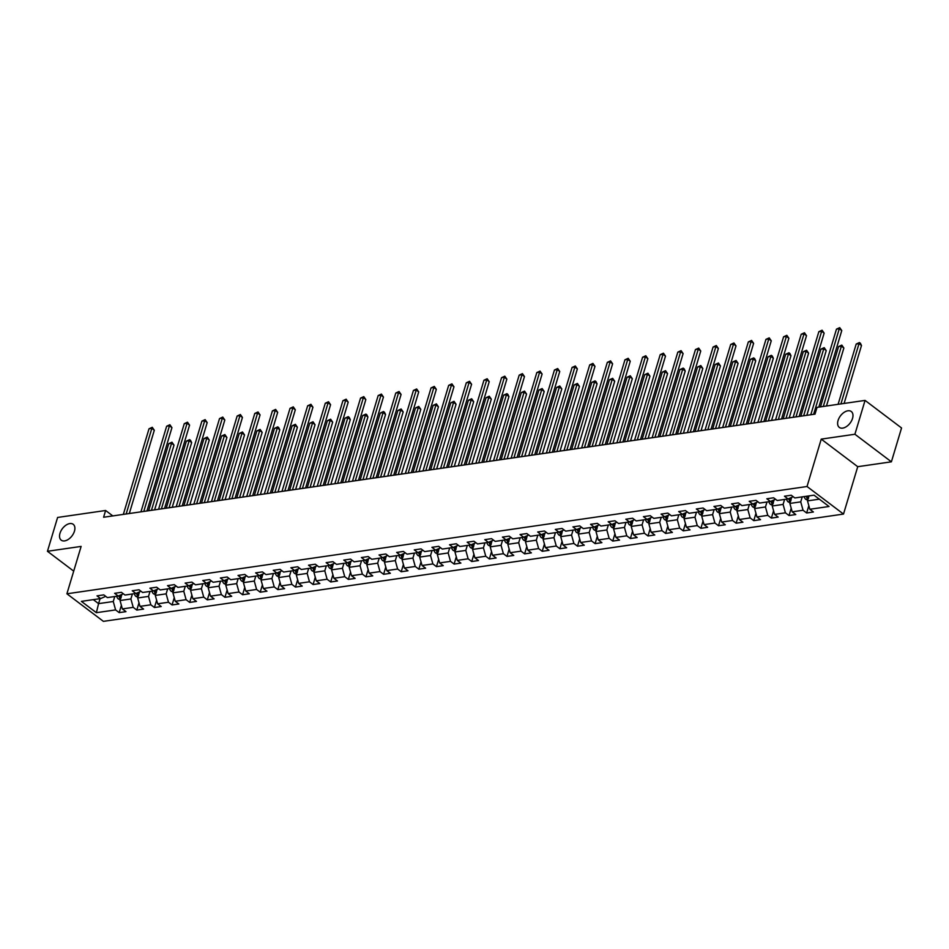 <?xml version="1.0" encoding="UTF-8"?>
<svg xmlns="http://www.w3.org/2000/svg" width="949" height="949" viewBox="0 0 949 949"><rect width="100%" height="100%" fill="white"/><g stroke="black" fill="none" stroke-linecap="round" stroke-linejoin="round"><path stroke-width="1.42" d="M838.062 420.502A9.941 6.026 127.1 0 1 844.029 412.412A9.941 6.026 127.1 0 1 851.289 411.522A9.941 6.026 127.1 0 1 852.534 418.402A9.941 6.026 127.1 0 1 846.567 426.504A9.941 6.026 127.1 0 1 839.307 427.394A9.941 6.026 127.1 0 1 838.062 420.502M59.989 533.291A9.941 6.026 127.1 0 1 65.956 525.188A9.941 6.026 127.1 0 1 73.215 524.311A9.941 6.026 127.1 0 1 74.449 531.191A9.941 6.026 127.1 0 1 68.482 539.281A9.941 6.026 127.1 0 1 61.222 540.171A9.941 6.026 127.1 0 1 59.989 533.291M891.396 461.819L854.907 434.251L821.241 439.126L857.73 466.694L891.396 461.819L901.55 427.975L865.061 400.407L817.042 407.37L815.013 414.132L103.595 517.252L105.624 510.491L57.604 517.454L47.45 551.286L73.702 571.132M857.73 466.694L843.507 514.073L103.394 621.358L66.904 593.789L807.03 486.505L843.507 514.073M96.371 612.686L115.588 609.91L119.183 612.627L125.968 611.642L122.362 608.926L133.216 607.348L136.81 610.077L143.596 609.092L139.989 606.364L150.844 604.798L154.438 607.514L161.223 606.53L157.617 603.813L168.471 602.235L172.066 604.964L178.851 603.979L175.245 601.263L186.099 599.685L189.693 602.401L196.479 601.417L192.872 598.7L203.727 597.135L207.321 599.851L214.106 598.866L210.5 596.15L221.354 594.572L224.949 597.301L231.722 596.316L228.128 593.588L238.97 592.022L242.576 594.738L249.35 593.754L245.755 591.037L256.598 589.459L260.204 592.188L266.977 591.203L263.383 588.487L274.225 586.909L277.832 589.626L284.605 588.653L281.011 585.924L291.853 584.359L295.459 587.075L302.233 586.091L298.638 583.374L309.481 581.796L313.087 584.525L319.86 583.54L316.266 580.812L327.108 579.246L330.715 581.962L337.488 580.978L333.894 578.261L344.736 576.695L348.342 579.412L355.116 578.427L351.521 575.711L362.364 574.133L365.97 576.85L372.743 575.877L369.149 573.149L379.991 571.583L383.598 574.299L390.371 573.315L386.777 570.598L397.619 569.02L401.225 571.749L407.999 570.764L404.404 568.036L415.247 566.47L418.841 569.186L425.627 568.202L422.032 565.485L432.874 563.92L436.469 566.636L443.254 565.651L439.66 562.935L450.502 561.357L454.097 564.074L460.882 563.101L457.276 560.373L468.13 558.807L471.724 561.523L478.51 560.539L474.903 557.822L485.758 556.244L489.352 558.973L496.137 557.988L492.531 555.272L503.385 553.694L506.98 556.411L513.765 555.426L510.159 552.709L521.013 551.144L524.607 553.86L531.393 552.876L527.786 550.159L538.641 548.581L542.235 551.298L549.02 550.325L545.414 547.597L556.268 546.031L559.863 548.747L566.648 547.763L563.042 545.046L573.896 543.469L577.49 546.197L584.276 545.212L580.669 542.496L591.524 540.918L595.118 543.635L601.903 542.65L598.297 539.934L609.151 538.368L612.746 541.084L619.531 540.1L615.925 537.383L626.779 535.805L630.373 538.522L637.147 537.549L633.552 534.821L644.395 533.255L648.001 535.971L654.774 534.987L651.18 532.27L662.022 530.693L665.629 533.421L672.402 532.436L668.808 529.72L679.65 528.142L683.256 530.859L690.03 529.874L686.435 527.158L697.278 525.592L700.884 528.308L707.657 527.324L704.063 524.607L714.905 523.029L718.512 525.746L725.285 524.773L721.691 522.045L732.533 520.479L736.139 523.196L742.913 522.211L739.318 519.494L750.161 517.917L753.767 520.645L760.54 519.661L756.946 516.944L767.788 515.366L771.395 518.083L778.168 517.098L774.574 514.382L785.416 512.816L789.022 515.532L795.796 514.548L792.201 511.831L803.044 510.254L806.65 512.982L813.423 511.997L809.829 509.269L829.035 506.493L814.04 495.164L794.835 497.952L791.241 495.224L784.455 496.208L788.05 498.937L777.207 500.503L773.613 497.786L766.828 498.771L770.434 501.487L759.58 503.065L755.985 500.337L749.2 501.321L752.806 504.038L741.952 505.615L738.358 502.899L731.572 503.872L735.178 506.6L724.324 508.166L720.73 505.449L713.945 506.434L717.551 509.15L706.697 510.728L703.102 508L696.317 508.984L699.923 511.713L689.069 513.279L685.475 510.562L678.689 511.547L682.295 514.263L671.441 515.829L667.847 513.112L661.062 514.097L664.668 516.814L653.814 518.391L650.219 515.675L643.434 516.647L647.04 519.376L636.186 520.942L632.592 518.225L625.806 519.21L629.412 521.926L618.558 523.504L614.964 520.776L608.179 521.76L611.785 524.489L600.931 526.054L597.336 523.338L590.563 524.322L594.157 527.039L583.315 528.605L579.709 525.888L572.935 526.873L576.529 529.589L565.687 531.167L562.081 528.451L555.307 529.423L558.902 532.152L548.059 533.718L544.453 531.001L537.68 531.986L541.274 534.702L530.432 536.28L526.825 533.552L520.052 534.536L523.646 537.253L512.804 538.83L509.198 536.114L502.424 537.098L506.019 539.815L495.176 541.381L491.57 538.664L484.797 539.649L488.391 542.365L477.549 543.943L473.942 541.227L467.169 542.199L470.763 544.928L459.921 546.494L456.315 543.777L449.541 544.762L453.136 547.478L442.293 549.056L438.687 546.327L431.914 547.312L435.508 550.029L424.666 551.606L421.059 548.89L414.286 549.874L417.88 552.591L407.038 554.157L403.444 551.44L396.658 552.425L400.253 555.141L389.41 556.719L385.816 554.002L379.031 554.975L382.625 557.704L371.783 559.269L368.188 556.553L361.403 557.538L365.009 560.254L354.155 561.832L350.561 559.103L343.775 560.088L347.381 562.804L336.527 564.382L332.933 561.666L326.148 562.65L329.754 565.367L318.9 566.933L315.305 564.216L308.52 565.201L312.126 567.917L301.272 569.495L297.678 566.778L290.892 567.751L294.498 570.479L283.644 572.045L280.05 569.329L273.265 570.313L276.871 573.03L266.017 574.608L262.422 571.879L255.637 572.864L259.243 575.58L248.389 577.158L244.795 574.442L238.009 575.426L241.615 578.143L230.761 579.709L227.167 576.992L220.382 577.977L223.988 580.693L213.134 582.271L209.539 579.542L202.754 580.527L206.36 583.255L195.506 584.821L191.912 582.105L185.138 583.089L188.732 585.806L177.89 587.384L174.284 584.655L167.51 585.64L171.105 588.356L160.262 589.934L156.656 587.217L149.883 588.19L153.477 590.919L142.635 592.484L139.029 589.768L132.255 590.753L135.849 593.469L125.007 595.047L121.401 592.318L114.627 593.303L118.222 596.031L107.379 597.597L103.773 594.881L97 595.865L100.594 598.582L81.389 601.369L96.371 612.686L98.577 603.635L113.263 601.512L114.758 596.53M802.225 496.873L800.731 501.867L789.876 503.433L791.703 497.335M793.174 496.695L788.05 498.937M803.044 510.254L800.731 501.867M792.201 511.831L789.876 503.433M784.598 499.435L783.103 504.417L772.249 505.995L774.076 499.886M775.547 499.245L770.434 501.487M785.416 512.816L783.103 504.417M774.574 514.382L772.249 505.995M766.97 501.985L765.475 506.968L754.621 508.545L756.448 502.448M757.919 501.807L752.806 504.038M767.788 515.366L765.475 506.968M756.946 516.944L754.621 508.545M749.342 504.548L747.848 509.53L736.993 511.096L738.82 504.998M740.291 504.358L735.178 506.6M750.161 517.917L747.848 509.53M739.318 519.494L736.993 511.096M731.715 507.098L730.22 512.08L719.366 513.658L721.193 507.561M722.664 506.92L717.551 509.15M732.533 520.479L730.22 512.08M721.691 522.045L719.366 513.658M714.087 509.649L712.592 514.643L701.738 516.209L703.577 510.111M705.036 509.471L699.923 511.713M714.905 523.029L712.592 514.643M704.063 524.607L701.738 516.209M696.459 512.211L694.965 517.193L684.11 518.771L685.949 512.662M687.408 512.021L682.295 514.263M697.278 525.592L694.965 517.193M686.435 527.158L684.11 518.771M678.832 514.761L677.337 519.744L666.483 521.321L668.321 515.224M669.78 514.583L664.668 516.814M679.65 528.142L677.337 519.744M668.808 529.72L666.483 521.321M661.204 517.324L659.709 522.306L648.855 523.872L650.694 517.774M652.153 517.134L647.04 519.376M662.022 530.693L659.709 522.306M651.18 532.27L648.855 523.872M643.576 519.874L642.082 524.856L631.227 526.434L633.066 520.337M634.525 519.696L629.412 521.926M644.395 533.255L642.082 524.856M633.552 534.821L631.227 526.434M625.949 522.424L624.454 527.419L613.6 528.984L615.438 522.887M616.897 522.247L611.785 524.489M626.779 535.805L624.454 527.419M615.925 537.383L613.6 528.984M608.321 524.987L606.826 529.969L595.984 531.535L597.811 525.438M599.27 524.797L594.157 527.039M609.151 538.368L606.826 529.969M598.297 539.934L595.984 531.535M590.693 527.537L589.199 532.519L578.356 534.097L580.183 528M581.654 527.359L576.529 529.589M591.524 540.918L589.199 532.519M580.669 542.496L578.356 534.097M573.066 530.1L571.571 535.082L560.729 536.648L562.555 530.55M564.026 529.91L558.902 532.152M573.896 543.469L571.571 535.082M563.042 545.046L560.729 536.648M555.438 532.65L553.943 537.632L543.101 539.21L544.928 533.113M546.399 532.46L541.274 534.702M556.268 546.031L553.943 537.632M545.414 547.597L543.101 539.21M537.81 535.2L536.315 540.195L525.473 541.76L527.3 535.663M528.771 535.022L523.646 537.253M538.641 548.581L536.315 540.195M527.786 550.159L525.473 541.76M520.182 537.763L518.688 542.745L507.845 544.311L509.672 538.213M511.143 537.573L506.019 539.815M521.013 551.144L518.688 542.745M510.159 552.709L507.845 544.311M502.555 540.313L501.06 545.295L490.218 546.873L492.045 540.776M493.516 540.135L488.391 542.365M503.385 553.694L501.06 545.295M492.531 555.272L490.218 546.873M484.927 542.875L483.432 547.858L472.59 549.424L474.417 543.326M475.888 542.686L470.763 544.928M485.758 556.244L483.432 547.858M474.903 557.822L472.59 549.424M467.299 545.426L465.805 550.408L454.962 551.986L456.789 545.889M458.26 545.236L453.136 547.478M468.13 558.807L465.805 550.408M457.276 560.373L454.962 551.986M449.672 547.976L448.177 552.959L437.335 554.536L439.162 548.439M440.633 547.798L435.508 550.029M450.502 561.357L448.177 552.959M439.66 562.935L437.335 554.536M432.044 550.539L430.549 555.521L419.707 557.087L421.534 550.989M423.005 550.349L417.88 552.591M432.874 563.92L430.549 555.521M422.032 565.485L419.707 557.087M414.416 553.089L412.922 558.071L402.079 559.649L403.906 553.552M405.377 552.911L400.253 555.141M415.247 566.47L412.922 558.071M404.404 568.036L402.079 559.649M396.801 555.651L395.294 560.634L384.452 562.199L386.279 556.102M387.75 555.462L382.625 557.704M397.619 569.02L395.294 560.634M386.777 570.598L384.452 562.199M379.173 558.202L377.678 563.184L366.824 564.762L368.651 558.653M370.122 558.012L365.009 560.254M379.991 571.583L377.678 563.184M369.149 573.149L366.824 564.762M361.545 560.752L360.051 565.734L349.196 567.312L351.023 561.215M352.494 560.574L347.381 562.804M362.364 574.133L360.051 565.734M351.521 575.711L349.196 567.312M343.918 563.315L342.423 568.297L331.569 569.863L333.396 563.765M334.867 563.125L329.754 565.367M344.736 576.695L342.423 568.297M333.894 578.261L331.569 569.863M326.29 565.865L324.795 570.847L313.941 572.425L315.768 566.328M317.239 565.687L312.126 567.917M327.108 579.246L324.795 570.847M316.266 580.812L313.941 572.425M308.662 568.427L307.168 573.41L296.313 574.975L298.152 568.878M299.611 568.237L294.498 570.479M309.481 581.796L307.168 573.41M298.638 583.374L296.313 574.975M291.035 570.978L289.54 575.96L278.686 577.538L280.524 571.428M281.983 570.788L276.871 573.03M291.853 584.359L289.54 575.96M281.011 585.924L278.686 577.538M273.407 573.528L271.912 578.51L261.058 580.088L262.897 573.991M264.356 573.35L259.243 575.58M274.225 586.909L271.912 578.51M263.383 588.487L261.058 580.088M255.779 576.09L254.285 581.073L243.43 582.639L245.269 576.541M246.728 575.901L241.615 578.143M256.598 589.459L254.285 581.073M245.755 591.037L243.43 582.639M238.152 578.641L236.657 583.623L225.803 585.201L227.641 579.104M229.1 578.463L223.988 580.693M238.97 592.022L236.657 583.623M228.128 593.588L225.803 585.201M220.524 581.191L219.029 586.185L208.175 587.751L210.014 581.654M211.473 581.013L206.36 583.255M221.354 594.572L219.029 586.185M210.5 596.15L208.175 587.751M202.896 583.754L201.402 588.736L190.559 590.314L192.386 584.204M193.845 583.564L188.732 585.806M203.727 597.135L201.402 588.736M192.872 598.7L190.559 590.314M185.269 586.304L183.774 591.286L172.932 592.864L174.758 586.767M176.229 586.126L171.105 588.356M186.099 599.685L183.774 591.286M175.245 601.263L172.932 592.864M167.641 588.866L166.146 593.849L155.304 595.414L157.131 589.317M158.602 588.677L153.477 590.919M168.471 602.235L166.146 593.849M157.617 603.813L155.304 595.414M150.013 591.417L148.519 596.399L137.676 597.977L139.503 591.879M140.974 591.239L135.849 593.469M150.844 604.798L148.519 596.399M139.989 606.364L137.676 597.977M132.386 593.967L130.891 598.961L120.049 600.527L121.875 594.43M123.346 593.789L118.222 596.031M133.216 607.348L130.891 598.961M122.362 608.926L120.049 600.527M100.072 598.653L98.577 603.635L93.287 599.638M105.719 596.34L100.594 598.582M115.588 609.91L113.263 601.512M854.907 434.251L865.061 400.407M821.241 439.126L807.03 486.505M66.904 593.789L81.128 546.41L47.45 551.286M112.812 515.924L105.624 510.491M808.999 495.9L807.504 500.882L819.343 499.162M809.829 509.269L807.504 500.882M119.183 612.627L121.377 605.332M136.81 610.077L139.005 602.781M154.438 607.514L156.632 600.219M172.066 604.964L174.26 597.668M189.693 602.401L191.876 595.118M207.321 599.851L209.504 592.556M224.949 597.301L227.131 590.005M242.576 594.738L244.759 587.443M260.204 592.188L262.387 584.892M277.832 589.626L280.014 582.342M295.459 587.075L297.642 579.78M313.087 584.525L315.27 577.229M330.715 581.962L332.897 574.667M348.342 579.412L350.525 572.117M365.97 576.85L368.153 569.566M383.598 574.299L385.78 567.004M401.225 571.749L403.408 564.453M418.841 569.186L421.036 561.891M436.469 566.636L438.663 559.341M454.097 564.074L456.291 556.79M471.724 561.523L473.919 554.228M489.352 558.973L491.546 551.677M506.98 556.411L509.174 549.115M524.607 553.86L526.802 546.565M542.235 551.298L544.429 544.014M559.863 548.747L562.057 541.452M577.49 546.197L579.685 538.902M595.118 543.635L597.301 536.351M612.746 541.084L614.928 533.789M630.373 538.522L632.556 531.238M648.001 535.971L650.184 528.676M665.629 533.421L667.811 526.126M683.256 530.859L685.439 523.575M700.884 528.308L703.067 521.013M718.512 525.746L720.694 518.462M736.139 523.196L738.322 515.9M753.767 520.645L755.95 513.35M771.395 518.083L773.577 510.799M789.022 515.532L791.205 508.237M806.65 512.982L808.833 505.687M129.313 513.528L154.307 430.241L151.84 428.379L126.158 513.99M149.017 428.782L152.255 427.299L151.84 428.379L149.017 428.782L123.334 514.394M152.255 427.299L154.307 430.241M120.262 599.804L118.317 598.973A4.116 2.788 -98.2 0 1 116.751 596.245M154.604 509.862L174.023 445.14L171.567 443.278L168.732 443.681L148.625 510.728M120.962 597.49A4.116 2.788 -98.2 0 1 120.167 595.237L120.167 595.177M118.862 595.747A4.116 2.788 81.8 0 0 119.776 597.941L121.128 597.74M120.191 595.355A2.1 1.423 -98.2 0 1 120.179 595.284L121.697 595.011M151.449 510.325L171.567 443.278L171.983 442.198L174.023 445.14M168.732 443.681L171.983 442.198M146.941 510.977L171.935 427.679L169.468 425.816L143.785 511.428M166.644 426.231L169.883 424.737L169.468 425.816L166.644 426.231L140.95 511.843M169.883 424.737L171.935 427.679M164.568 508.415L189.563 425.128L187.095 423.266L161.413 508.878M184.272 423.669L187.511 422.186L187.095 423.266L184.272 423.669L158.578 509.281M187.511 422.186L189.563 425.128M137.89 597.253L135.944 596.423A4.116 2.788 -98.2 0 1 134.378 593.683M172.232 507.312L191.651 442.59L189.183 440.716L186.36 441.131L166.253 508.178M138.59 594.928A4.116 2.788 -98.2 0 1 137.795 592.674L139.325 592.461M136.49 593.196A4.116 2.788 81.8 0 0 137.403 595.379L138.756 595.189M169.076 507.762L189.183 440.716L189.61 439.648L190.595 440.383L191.651 442.59M186.36 441.131L189.61 439.648M155.517 594.691L153.572 593.86A4.116 2.788 -98.2 0 1 152.006 591.132M189.859 504.749L209.278 440.028L206.811 438.165L203.988 438.58L183.881 505.615M156.217 592.378A4.116 2.788 -98.2 0 1 155.422 590.124L155.422 590.064M154.118 590.634A4.116 2.788 81.8 0 0 155.031 592.828L156.383 592.627M186.704 505.212L206.811 438.165L207.238 437.086L209.278 440.028M203.988 438.58L207.238 437.086M182.196 505.864L207.19 422.578L204.723 420.715L179.041 506.327M201.9 421.119L205.138 419.636L204.723 420.715L201.9 421.119L176.206 506.73M205.138 419.636L207.19 422.578M199.824 503.302L224.818 420.016L222.351 418.153L196.657 503.765M219.527 418.568L222.766 417.074L222.351 418.153L219.527 418.568L193.833 504.18M222.766 417.074L224.818 420.016M217.451 500.752L242.434 417.465L239.978 415.603L214.284 501.214M237.155 416.006L240.394 414.523L239.978 415.603L237.155 416.006L211.461 501.618M240.394 414.523L242.434 417.465M173.145 592.14L171.2 591.31A4.116 2.788 -98.2 0 1 169.634 588.57M207.487 502.199L226.906 437.477L224.439 435.615L221.615 436.018L201.508 503.065M173.845 589.815A4.116 2.788 -98.2 0 1 173.05 587.573L173.038 587.514M171.745 588.083A4.116 2.788 81.8 0 0 172.659 590.266L174.011 590.076M204.332 502.65L224.439 435.615L224.866 434.535L226.906 437.477M221.615 436.018L224.866 434.535M190.773 589.59L188.827 588.748A4.116 2.788 -98.2 0 1 187.261 586.019M225.115 499.637L244.534 434.915L242.066 433.052L239.243 433.468L219.136 500.514M191.461 587.265A4.116 2.788 -98.2 0 1 190.678 585.011L190.666 584.964M189.373 585.521A4.116 2.788 81.8 0 0 190.286 587.716L191.639 587.526M221.959 500.099L242.066 433.052L242.493 431.973L244.534 434.915M239.243 433.468L242.493 431.973M208.4 587.028L206.455 586.197A4.116 2.788 -98.2 0 1 204.889 583.469M242.742 497.086L262.161 432.364L259.694 430.502L256.871 430.905L236.764 497.952M209.088 584.714A4.116 2.788 -98.2 0 1 208.305 582.461L208.294 582.401M207.001 582.971A4.116 2.788 81.8 0 0 207.914 585.165L209.266 584.964M239.587 497.549L259.694 430.502L260.121 429.423L262.161 432.364M256.871 430.905L260.121 429.423M235.079 498.201L260.062 414.903L257.606 413.04L231.912 498.652M254.771 413.456L258.021 411.961L257.606 413.04L254.771 413.456L229.089 499.067M258.021 411.961L260.062 414.903M226.028 584.477L224.083 583.647A4.116 2.788 -98.2 0 1 222.517 580.907M260.37 494.536L279.789 429.814L277.322 427.952L274.498 428.355L254.391 495.402M226.716 582.152A4.116 2.788 -98.2 0 1 225.933 579.898L225.921 579.851M224.628 580.42A4.116 2.788 81.8 0 0 225.542 582.603L226.894 582.413M257.215 494.987L277.322 427.952L277.749 426.872L278.733 427.608L279.789 429.814M274.498 428.355L277.749 426.872M252.707 495.639L277.689 412.352L275.234 410.49L249.54 496.102M272.399 410.893L275.649 409.41L275.234 410.49L272.399 410.893L246.716 496.505M275.649 409.41L277.689 412.352M243.656 581.915L241.71 581.085A4.116 2.788 -98.2 0 1 240.144 578.356M277.998 491.973L297.417 427.252L294.949 425.389L292.126 425.804L272.007 492.839M244.344 579.602A4.116 2.788 -98.2 0 1 243.561 577.348L243.549 577.289M242.256 577.858A4.116 2.788 81.8 0 0 243.169 580.053L244.522 579.851M274.842 492.436L294.949 425.389L295.376 424.31L297.417 427.252M292.126 425.804L295.376 424.31M270.335 493.089L295.317 409.802L292.861 407.94L267.167 493.551M290.026 408.343L293.277 406.86L292.861 407.94L290.026 408.343L264.344 493.954M293.277 406.86L295.317 409.802M261.283 579.365L259.338 578.534A4.116 2.788 -98.2 0 1 257.772 575.794M295.625 489.423L315.044 424.701L312.577 422.839L309.754 423.242L289.635 490.289M261.971 577.051A4.116 2.788 -98.2 0 1 261.189 574.797L261.177 574.738M259.884 575.308A4.116 2.788 81.8 0 0 260.797 577.502L262.149 577.3M292.47 489.874L312.577 422.839L313.004 421.759L315.044 424.701M309.754 423.242L313.004 421.759M287.962 490.538L312.945 407.24L310.477 405.377L284.795 490.989M307.654 405.792L310.904 404.298L310.477 405.377L307.654 405.792L281.972 491.404M310.904 404.298L312.945 407.24M278.911 576.814L276.966 575.984A4.116 2.788 -98.2 0 1 275.4 573.243M313.253 486.861L332.672 422.139L330.205 420.277L327.381 420.692L307.262 487.739M279.599 574.489A4.116 2.788 -98.2 0 1 278.816 572.235L278.804 572.188M277.511 572.745A4.116 2.788 81.8 0 0 278.425 574.94L279.777 574.75M310.098 487.323L330.205 420.277L330.632 419.197L332.672 422.139M327.381 420.692L330.632 419.197M305.59 487.976L330.572 404.689L328.105 402.827L302.423 488.438M325.282 403.23L328.532 401.747L328.105 402.827L325.282 403.23L299.599 488.842M328.532 401.747L330.572 404.689M296.539 574.252L294.593 573.421A4.116 2.788 -98.2 0 1 293.027 570.693M330.881 484.31L350.3 419.588L347.832 417.726L345.009 418.129L324.89 485.176M297.227 571.939A4.116 2.788 -98.2 0 1 296.444 569.685L296.432 569.625M295.139 570.195A4.116 2.788 81.8 0 0 296.041 572.389L297.405 572.188M327.713 484.773L347.832 417.726L348.247 416.647L349.244 417.394L350.3 419.588M345.009 418.129L348.247 416.647M323.218 485.425L348.2 402.127L345.733 400.264L320.05 485.876M342.909 400.68L346.16 399.185L345.733 400.264L342.909 400.68L317.227 486.291M346.16 399.185L348.2 402.127M314.166 571.701L312.221 570.871A4.116 2.788 -98.2 0 1 310.655 568.131M348.508 481.76L367.927 417.038L365.46 415.176L362.637 415.579L342.518 482.626M314.854 569.376A4.116 2.788 -98.2 0 1 314.072 567.122L314.06 567.075M312.767 567.644A4.116 2.788 81.8 0 0 313.668 569.827L315.032 569.637M345.341 482.211L365.46 415.176L365.875 414.096L366.872 414.832L367.927 417.038M362.637 415.579L365.875 414.096M340.845 482.863L365.828 399.576L363.36 397.714L337.678 483.326M360.537 398.117L363.787 396.635L363.36 397.714L360.537 398.117L334.855 483.729M363.787 396.635L365.828 399.576M331.782 569.139L329.849 568.309A4.116 2.788 -98.2 0 1 328.283 565.58M366.136 479.198L385.555 414.476L383.088 412.613L380.264 413.029L360.146 480.064M332.482 566.826A4.116 2.788 -98.2 0 1 331.699 564.572L331.687 564.513M330.394 565.082A4.116 2.788 81.8 0 0 331.296 567.277L332.66 567.075M331.711 564.691A2.1 1.423 -98.2 0 1 331.699 564.619L333.229 564.347M362.969 479.66L383.088 412.613L383.503 411.534L384.499 412.281L385.555 414.476M380.264 413.029L383.503 411.534M358.473 480.313L383.455 397.026L380.988 395.164L355.306 480.775M378.165 395.567L381.415 394.084L380.988 395.164L378.165 395.567L352.482 481.179M381.415 394.084L383.455 397.026M349.41 566.589L347.464 565.758A4.116 2.788 -98.2 0 1 345.911 563.018M383.764 476.647L403.183 411.925L400.715 410.063L397.892 410.466L377.773 477.513M350.11 564.275A4.116 2.788 -98.2 0 1 349.327 562.022L349.315 561.962M348.022 562.532A4.116 2.788 81.8 0 0 348.924 564.726L350.288 564.525M349.339 562.14A2.1 1.423 -98.2 0 1 349.327 562.069L350.857 561.796M380.596 477.098L400.715 410.063L401.13 408.983L403.183 411.925M397.892 410.466L401.13 408.983M376.101 477.762L401.083 394.464L398.616 392.601L372.933 478.213M395.792 393.016L399.043 391.522L398.616 392.601L395.792 393.016L370.11 478.628M399.043 391.522L401.083 394.464M367.038 564.038L365.092 563.208A4.116 2.788 -98.2 0 1 363.538 560.468M401.391 474.085L420.81 409.363L418.343 407.501L415.52 407.916L395.401 474.963M367.738 561.713A4.116 2.788 -98.2 0 1 366.955 559.459L368.485 559.246M365.65 559.969A4.116 2.788 81.8 0 0 366.551 562.164L367.915 561.974M398.224 474.547L418.343 407.501L418.758 406.421L420.81 409.363M415.52 407.916L418.758 406.421M393.728 475.2L418.711 391.913L416.243 390.051L390.561 475.663M413.42 390.454L416.67 388.971L416.243 390.051L413.42 390.454L387.738 476.066M416.67 388.971L418.711 391.913M384.665 561.476L382.72 560.645A4.116 2.788 -98.2 0 1 381.166 557.917M419.019 471.534L438.438 406.813L435.971 404.95L433.147 405.353L413.029 472.4M385.365 559.163A4.116 2.788 -98.2 0 1 384.582 556.909L384.57 556.849M383.266 557.419A4.116 2.788 81.8 0 0 384.179 559.613L385.543 559.412M415.852 471.997L435.971 404.95L436.386 403.871L438.438 406.813M433.147 405.353L436.386 403.871M411.344 472.649L436.338 389.351L433.871 387.489L408.189 473.1M431.048 387.904L434.298 386.421L433.871 387.489L431.048 387.904L405.365 473.515M434.298 386.421L436.338 389.351M402.293 558.925L400.348 558.095A4.116 2.788 -98.2 0 1 398.794 555.355M436.647 468.984L456.066 404.262L453.598 402.4L450.775 402.803L430.656 469.85M402.993 556.6A4.116 2.788 -98.2 0 1 402.21 554.346L402.198 554.299M400.893 554.868A4.116 2.788 81.8 0 0 401.807 557.051L403.171 556.861M433.479 469.435L453.598 402.4L454.013 401.32L456.066 404.262M450.775 402.803L454.013 401.32M428.972 470.087L453.966 386.801L451.499 384.938L425.816 470.55M448.675 385.353L451.926 383.859L451.499 384.938L448.675 385.353L422.993 470.953M451.926 383.859L453.966 386.801M419.921 556.375L417.975 555.533A4.116 2.788 -98.2 0 1 416.409 552.804M454.274 466.422L473.693 401.7L471.226 399.837L468.403 400.253L448.284 467.288M420.621 554.05A4.116 2.788 -98.2 0 1 419.826 551.796L419.826 551.737M418.521 552.306A4.116 2.788 81.8 0 0 419.434 554.501L420.787 554.299M451.107 466.884L471.226 399.837L471.641 398.758L473.693 401.7M468.403 400.253L471.641 398.758M446.599 467.537L471.594 384.25L469.126 382.388L443.444 467.999M466.303 382.791L469.541 381.308L469.126 382.388L466.303 382.791L440.621 468.403M469.541 381.308L471.594 384.25M437.548 553.813L435.603 552.982A4.116 2.788 -98.2 0 1 434.037 550.242M471.902 463.871L491.321 399.149L488.854 397.287L486.03 397.69L465.912 464.737M438.248 551.499A4.116 2.788 -98.2 0 1 437.453 549.246L437.453 549.186M436.149 549.756A4.116 2.788 81.8 0 0 437.062 551.95L438.414 551.749M468.735 464.334L488.854 397.287L489.269 396.207L491.321 399.149M486.03 397.69L489.269 396.207M464.227 464.986L489.221 381.688L486.754 379.825L461.072 465.437M483.931 380.241L487.169 378.746L486.754 379.825L483.931 380.241L458.248 465.852M487.169 378.746L489.221 381.688M455.176 551.262L453.231 550.432A4.116 2.788 -98.2 0 1 451.665 547.692M489.53 461.309L508.949 396.587L506.481 394.725L503.658 395.14L483.539 462.187M455.876 548.937A4.116 2.788 -98.2 0 1 455.081 546.683L455.081 546.636M453.776 547.193A4.116 2.788 81.8 0 0 454.69 549.388L456.042 549.198M486.363 461.772L506.481 394.725L506.896 393.657L507.881 394.393L508.949 396.587M503.658 395.14L506.896 393.657M481.855 462.424L506.849 379.137L504.382 377.275L478.699 462.887M501.558 377.678L504.797 376.195L504.382 377.275L501.558 377.678L475.876 463.29M504.797 376.195L506.849 379.137M472.804 548.7L470.858 547.87A4.116 2.788 -98.2 0 1 469.292 545.141M507.157 458.758L526.565 394.037L524.109 392.174L521.286 392.589L501.167 459.624M473.504 546.387A4.116 2.788 -98.2 0 1 472.709 544.133L472.709 544.074M471.404 544.643A4.116 2.788 81.8 0 0 472.317 546.838L473.67 546.636M503.99 459.221L524.109 392.174L524.524 391.095L526.565 394.037M521.286 392.589L524.524 391.095M499.482 459.874L524.477 376.575L522.009 374.713L496.327 460.324M519.186 375.128L522.424 373.645L522.009 374.713L519.186 375.128L493.504 460.739M522.424 373.645L524.477 376.575M490.431 546.149L488.486 545.319A4.116 2.788 -98.2 0 1 486.92 542.579M524.785 456.208L544.192 391.486L541.737 389.624L538.902 390.027L518.795 457.074M491.131 543.824A4.116 2.788 -98.2 0 1 490.336 541.582L490.336 541.523M489.032 542.093A4.116 2.788 81.8 0 0 489.945 544.275L491.297 544.085M521.618 456.659L541.737 389.624L542.152 388.544L544.192 391.486M538.902 390.027L542.152 388.544M517.11 457.311L542.104 374.025L539.637 372.162L513.955 457.774M536.814 372.577L540.052 371.083L539.637 372.162L536.814 372.577L511.131 458.189M540.052 371.083L542.104 374.025M508.059 543.599L506.114 542.757A4.116 2.788 -98.2 0 1 504.548 540.028M542.401 453.646L561.82 388.924L559.364 387.062L556.529 387.477L536.422 454.512M508.759 541.274A4.116 2.788 -98.2 0 1 507.964 539.02L507.964 538.961M506.659 539.53A4.116 2.788 81.8 0 0 507.573 541.725L508.925 541.523M539.246 454.108L559.364 387.062L559.78 385.982L561.82 388.924M556.529 387.477L559.78 385.982M534.738 454.761L559.732 371.474L557.265 369.612L531.582 455.223M554.441 370.015L557.68 368.532L557.265 369.612L554.441 370.015L528.759 455.627M557.68 368.532L559.732 371.474M525.687 541.037L523.741 540.206A4.116 2.788 -98.2 0 1 522.175 537.466M560.029 451.095L579.448 386.373L576.992 384.511L574.157 384.914L554.05 451.961M526.387 538.724A4.116 2.788 -98.2 0 1 525.592 536.47L525.592 536.41M524.287 536.98A4.116 2.788 81.8 0 0 525.2 539.174L526.553 538.973M556.873 451.558L576.992 384.511L577.407 383.432L579.448 386.373M574.157 384.914L577.407 383.432M552.365 452.21L577.36 368.912L574.892 367.049L549.21 452.661M572.069 367.465L575.308 365.97L574.892 367.049L572.069 367.465L546.375 453.076M575.308 365.97L577.36 368.912M543.314 538.486L541.369 537.656A4.116 2.788 -98.2 0 1 539.803 534.916M577.656 448.545L597.075 383.811L594.608 381.949L591.785 382.364L571.678 449.411M544.014 536.161A4.116 2.788 -98.2 0 1 543.219 533.907L543.219 533.86M541.915 534.417A4.116 2.788 81.8 0 0 542.828 536.612L544.18 536.422M543.243 534.026A2.1 1.423 -98.2 0 1 543.231 533.955L544.75 533.694M574.501 448.996L594.608 381.949L595.035 380.881L596.019 381.617L597.075 383.811M591.785 382.364L595.035 380.881M569.993 449.648L594.987 366.361L592.52 364.499L566.838 450.111M589.697 364.902L592.935 363.42L592.52 364.499L589.697 364.902L564.003 450.514M592.935 363.42L594.987 366.361M560.942 535.924L558.997 535.094A4.116 2.788 -98.2 0 1 557.431 532.365M595.284 445.983L614.703 381.261L612.235 379.398L609.412 379.814L589.305 446.849M561.642 533.611A4.116 2.788 -98.2 0 1 560.847 531.357L560.847 531.298M559.542 531.867A4.116 2.788 81.8 0 0 560.456 534.062L561.808 533.86M560.871 531.476A2.1 1.423 -98.2 0 1 560.859 531.404L562.377 531.132M592.129 446.445L612.235 379.398L612.663 378.319L614.703 381.261M609.412 379.814L612.663 378.319M587.621 447.098L612.615 363.799L610.148 361.937L584.465 447.548M607.324 362.352L610.563 360.869L610.148 361.937L607.324 362.352L581.63 447.964M610.563 360.869L612.615 363.799M578.57 533.374L576.624 532.543A4.116 2.788 -98.2 0 1 575.058 529.803M612.912 443.432L632.331 378.71L629.863 376.848L627.04 377.251L606.933 444.298M579.27 531.049A4.116 2.788 -98.2 0 1 578.475 528.807L578.463 528.747M577.17 529.317A4.116 2.788 81.8 0 0 578.083 531.499L579.436 531.31M578.499 528.925A2.1 1.423 -98.2 0 1 578.487 528.854L580.005 528.581M609.756 443.883L629.863 376.848L630.29 375.768L632.331 378.71M627.04 377.251L630.29 375.768M605.248 444.535L630.243 361.249L627.775 359.386L602.081 444.998M624.952 359.801L628.191 358.307L627.775 359.386L624.952 359.801L599.258 445.413M628.191 358.307L630.243 361.249M596.197 530.823L594.252 529.981A4.116 2.788 -98.2 0 1 592.686 527.253M630.539 440.87L649.958 376.148L647.491 374.286L644.668 374.701L624.561 441.736M596.885 528.498A4.116 2.788 -98.2 0 1 596.102 526.244L596.091 526.185M594.798 526.754A4.116 2.788 81.8 0 0 595.711 528.949L597.063 528.747M627.384 441.332L647.491 374.286L647.918 373.206L649.958 376.148M644.668 374.701L647.918 373.206M622.876 441.985L647.859 358.698L645.403 356.836L619.709 442.448M642.58 357.239L645.818 355.756L645.403 356.836L642.58 357.239L616.886 442.851M645.818 355.756L647.859 358.698M613.825 528.261L611.88 527.43A4.116 2.788 -98.2 0 1 610.314 524.69M648.167 438.319L667.586 373.598L665.119 371.735L662.295 372.138L642.188 439.185M614.513 525.948A4.116 2.788 -98.2 0 1 613.73 523.694L613.718 523.634M612.425 524.204A4.116 2.788 81.8 0 0 613.339 526.398L614.691 526.197M645.012 438.782L665.119 371.735L665.546 370.656L667.586 373.598M662.295 372.138L665.546 370.656M640.504 439.434L665.486 356.136L663.031 354.274L637.337 439.885M660.196 354.689L663.446 353.194L663.031 354.274L660.196 354.689L634.513 440.3M663.446 353.194L665.486 356.136M631.453 525.71L629.507 524.88A4.116 2.788 -98.2 0 1 627.941 522.14M665.795 435.769L685.214 371.035L682.746 369.173L679.923 369.588L659.816 436.635M632.141 523.385A4.116 2.788 -98.2 0 1 631.358 521.131L631.346 521.084M630.053 521.653A4.116 2.788 81.8 0 0 630.966 523.836L632.319 523.646M662.639 436.22L682.746 369.173L683.173 368.105L684.158 368.841L685.214 371.035M679.923 369.588L683.173 368.105M658.131 436.872L683.114 353.586L680.658 351.723L654.964 437.335M677.823 352.126L681.074 350.644L680.658 351.723L677.823 352.126L652.141 437.738M681.074 350.644L683.114 353.586M649.08 523.148L647.135 522.318A4.116 2.788 -98.2 0 1 645.569 519.589M683.422 433.207L702.841 368.485L700.374 366.622L697.551 367.038L677.432 434.073M649.768 520.835A4.116 2.788 -98.2 0 1 648.986 518.581L648.974 518.522M647.681 519.091A4.116 2.788 81.8 0 0 648.594 521.286L649.946 521.084M680.267 433.669L700.374 366.622L700.801 365.543L702.841 368.485M697.551 367.038L700.801 365.543M675.759 434.322L700.742 351.023L698.286 349.161L672.592 434.772M695.451 349.576L698.701 348.093L698.286 349.161L695.451 349.576L669.769 435.188M698.701 348.093L700.742 351.023M666.708 520.598L664.763 519.767A4.116 2.788 -98.2 0 1 663.197 517.027M701.05 430.656L720.469 365.934L718.002 364.072L715.178 364.475L695.059 431.522M667.396 518.273A4.116 2.788 -98.2 0 1 666.613 516.031L666.601 515.971M665.308 516.541A4.116 2.788 81.8 0 0 666.222 518.723L667.574 518.534M697.895 431.107L718.002 364.072L718.429 362.993L720.469 365.934M715.178 364.475L718.429 362.993M693.387 431.759L718.369 348.473L715.902 346.61L690.22 432.222M713.079 347.026L716.329 345.531L715.902 346.61L713.079 347.026L687.396 432.637M716.329 345.531L718.369 348.473M684.336 518.047L682.39 517.205A4.116 2.788 -98.2 0 1 680.824 514.477M718.678 428.094L738.097 363.372L735.629 361.51L732.806 361.925L712.687 428.972M685.024 515.722A4.116 2.788 -98.2 0 1 684.241 513.468L684.229 513.409M682.936 513.978A4.116 2.788 81.8 0 0 683.849 516.173L685.202 515.971M715.522 428.557L735.629 361.51L736.056 360.43L738.097 363.372M732.806 361.925L736.056 360.43M711.015 429.209L735.997 345.922L733.53 344.06L707.847 429.672M730.706 344.463L733.957 342.98L733.53 344.06L730.706 344.463L705.024 430.075M733.957 342.98L735.997 345.922M701.963 515.485L700.018 514.655A4.116 2.788 -98.2 0 1 698.452 511.914M736.305 425.543L755.724 360.822L753.257 358.959L750.434 359.363L730.315 426.409M702.651 513.172A4.116 2.788 -98.2 0 1 701.869 510.918L701.857 510.859M700.564 511.428A4.116 2.788 81.8 0 0 701.465 513.623L702.829 513.421M733.138 426.006L753.257 358.959L753.672 357.88L754.669 358.627L755.724 360.822M750.434 359.363L753.672 357.88M728.642 426.659L753.625 343.36L751.157 341.498L725.475 427.109M748.334 341.913L751.584 340.418L751.157 341.498L748.334 341.913L722.652 427.524M751.584 340.418L753.625 343.36M719.591 512.934L717.646 512.104A4.116 2.788 -98.2 0 1 716.08 509.364M753.933 422.993L773.352 358.271L770.885 356.397L768.061 356.812L747.942 423.859M720.279 510.609A4.116 2.788 -98.2 0 1 719.496 508.356L719.484 508.308M718.191 508.878A4.116 2.788 81.8 0 0 719.093 511.06L720.457 510.87M750.766 423.444L770.885 356.397L771.3 355.329L772.296 356.065L773.352 358.271M768.061 356.812L771.3 355.329M746.27 424.096L771.252 340.81L768.785 338.947L743.103 424.559M765.962 339.351L769.212 337.868L768.785 338.947L765.962 339.351L740.279 424.962M769.212 337.868L771.252 340.81M737.207 510.372L735.273 509.542A4.116 2.788 -98.2 0 1 733.707 506.813M771.561 420.431L790.98 355.709L788.512 353.847L785.689 354.262L765.57 421.297M737.907 508.059A4.116 2.788 -98.2 0 1 737.124 505.805L737.112 505.746M735.819 506.315A4.116 2.788 81.8 0 0 736.721 508.51L738.085 508.308M768.393 420.893L788.512 353.847L788.927 352.767L789.924 353.514L790.98 355.709M785.689 354.262L788.927 352.767M763.898 421.546L788.88 338.259L786.413 336.385L760.73 421.997M783.589 336.8L786.84 335.317L786.413 336.385L783.589 336.8L757.907 422.412M786.84 335.317L788.88 338.259M754.835 507.822L752.889 506.991A4.116 2.788 -98.2 0 1 751.335 504.251M789.188 417.88L808.607 353.158L806.14 351.296L803.317 351.699L783.198 418.746M755.534 505.497A4.116 2.788 -98.2 0 1 754.752 503.255L754.74 503.195M753.447 503.765A4.116 2.788 81.8 0 0 754.348 505.947L755.712 505.758M786.021 418.331L806.14 351.296L806.555 350.217L808.607 353.158M803.317 351.699L806.555 350.217M781.525 418.983L806.508 335.697L804.04 333.834L778.358 419.446M801.217 334.25L804.467 332.755L804.04 333.834L801.217 334.25L775.535 419.861M804.467 332.755L806.508 335.697M772.462 505.271L770.517 504.429A4.116 2.788 -98.2 0 1 768.963 501.701M806.816 415.318L826.235 350.596L823.768 348.734L820.944 349.149L800.826 416.196M773.162 502.946A4.116 2.788 -98.2 0 1 772.379 500.692L772.367 500.645M771.074 501.202A4.116 2.788 81.8 0 0 771.976 503.397L773.34 503.207M772.391 500.811A2.1 1.423 -98.2 0 1 772.379 500.74L773.909 500.467M803.649 415.781L823.768 348.734L824.183 347.654L826.235 350.596M820.944 349.149L824.183 347.654M799.153 416.433L824.135 333.146L821.668 331.284L795.986 416.896M818.845 331.687L822.095 330.205L821.668 331.284L818.845 331.687L793.162 417.299M822.095 330.205L824.135 333.146M790.09 502.709L788.144 501.879A4.116 2.788 -98.2 0 1 786.591 499.15M826.472 405.994L843.863 348.046L841.395 346.183L838.572 346.587L820.482 406.872M790.79 500.396A4.116 2.788 -98.2 0 1 790.007 498.142L789.995 498.083M788.69 498.652A4.116 2.788 81.8 0 0 789.604 500.847L790.968 500.645M790.019 498.261A2.1 1.423 -98.2 0 1 790.007 498.189L791.537 497.917M823.305 406.457L841.395 346.183L841.81 345.104L843.863 348.046M838.572 346.587L841.81 345.104M818.809 407.109L841.763 330.584L839.296 328.722L813.613 414.333M836.472 329.137L839.723 327.642L839.296 328.722L836.472 329.137L810.79 414.749M839.723 327.642L841.763 330.584M807.718 500.159L805.772 499.328A4.116 2.788 -98.2 0 1 804.218 496.588M844.1 403.444L861.49 345.495L859.023 343.633L856.2 344.036L838.109 404.31M808.418 497.834A4.116 2.788 -98.2 0 1 807.718 496.078M806.365 496.28A4.116 2.788 81.8 0 0 807.231 498.284L808.595 498.095M840.933 403.906L859.023 343.633L859.438 342.553L860.423 343.289L861.49 345.495M856.2 344.036L859.438 342.553M118.4 599.009L120.594 598.689M120.333 596.067L119.776 597.941M136.027 596.458L138.222 596.138M137.961 593.505L137.403 595.379M153.643 593.896L155.85 593.576M155.422 590.124L156.953 589.898M155.589 590.954L155.031 592.828M171.271 591.346L173.477 591.025M173.05 587.573L174.58 587.348M173.216 588.392L172.659 590.266M188.898 588.783L191.105 588.463M190.678 585.011L192.208 584.798M190.844 585.841L190.286 587.716M206.526 586.233L208.733 585.913M208.305 582.461L209.836 582.235M208.472 583.291L207.914 585.165M224.154 583.682L226.36 583.362M225.933 579.898L227.463 579.685M226.099 580.729L225.542 582.603M241.781 581.12L243.988 580.8M243.561 577.348L245.091 577.122M243.727 578.178L243.169 580.053M259.409 578.57L261.616 578.249M261.189 574.797L262.719 574.572M261.355 575.616L260.797 577.502M277.037 576.007L279.243 575.687M278.816 572.235L280.346 572.022M278.982 573.066L278.425 574.94M294.665 573.457L296.871 573.137M296.444 569.685L297.974 569.459M296.61 570.515L296.041 572.389M312.292 570.907L314.499 570.586M314.072 567.122L315.602 566.909M314.238 567.953L313.668 569.827M329.92 568.344L332.126 568.024M331.865 565.402L331.296 567.277M347.548 565.794L349.754 565.474M349.493 562.84L348.924 564.726M365.175 563.231L367.382 562.911M367.121 560.29L366.551 562.164M382.803 560.681L385.009 560.361M384.582 556.909L386.113 556.683M384.748 557.739L384.179 559.613M400.431 558.131L402.637 557.81M402.21 554.346L403.74 554.133M402.376 555.177L401.807 557.051M418.058 555.568L420.265 555.248M419.826 551.796L421.356 551.571M420.004 552.626L419.434 554.501M435.686 553.018L437.88 552.698M437.453 549.246L438.984 549.02M437.631 550.064L437.062 551.95M453.314 550.456L455.508 550.147M455.081 546.683L456.611 546.47M455.259 547.514L454.69 549.388M470.941 547.905L473.136 547.585M472.709 544.133L474.239 543.907M472.875 544.963L472.317 546.838M488.569 545.355L490.763 545.034M490.336 541.582L491.867 541.357M490.503 542.401L489.945 544.275M506.197 542.792L508.391 542.472M507.964 539.02L509.494 538.795M508.13 539.851L507.573 541.725M523.824 540.242L526.019 539.922M525.592 536.47L527.122 536.244M525.758 537.288L525.2 539.174M541.452 537.68L543.647 537.371M543.386 534.738L542.828 536.612M559.068 535.129L561.274 534.809M561.013 532.187L560.456 534.062M576.695 532.579L578.902 532.259M578.641 529.625L578.083 531.499M594.323 530.017L596.53 529.696M596.102 526.244L597.633 526.019M596.269 527.075L595.711 528.949M611.951 527.466L614.157 527.146M613.73 523.694L615.26 523.468M613.896 524.512L613.339 526.398M629.578 524.904L631.785 524.595M631.358 521.131L632.888 520.918M631.524 521.962L630.966 523.836M647.206 522.353L649.413 522.033M648.986 518.581L650.516 518.356M649.152 519.411L648.594 521.286M664.834 519.803L667.04 519.483M666.613 516.031L668.143 515.805M666.779 516.849L666.222 518.723M682.461 517.241L684.668 516.92M684.241 513.468L685.771 513.243M684.407 514.299L683.849 516.173M700.089 514.69L702.296 514.37M701.869 510.918L703.399 510.692M702.035 511.736L701.465 513.623M717.717 512.14L719.923 511.819M719.496 508.356L721.026 508.142M719.662 509.186L719.093 511.06M735.345 509.577L737.551 509.257M737.124 505.805L738.654 505.58M737.29 506.636L736.721 508.51M752.972 507.027L755.179 506.707M754.752 503.255L756.282 503.029M754.918 504.073L754.348 505.947M770.6 504.465L772.806 504.144M772.545 501.523L771.976 503.397M788.228 501.914L790.434 501.594M790.173 498.972L789.604 500.847M805.855 499.364L808.062 499.044M807.801 496.41L807.231 498.284"/></g></svg>
